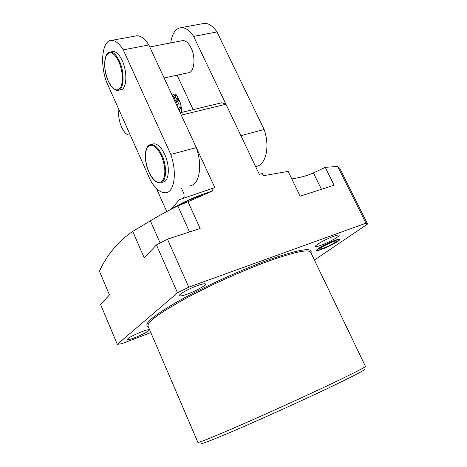 <?xml version="1.0" encoding="UTF-8"?>
<svg xmlns="http://www.w3.org/2000/svg" width="467" height="467" viewBox="0 0 467 467"><rect width="100%" height="100%" fill="white"/><g stroke="black" fill="none" stroke-linecap="round" stroke-linejoin="round"><path stroke-width="0.7" d="M178.703 205.649C185.72 201.464 193.046 198.177 200.687 195.801L201.61 195.527C193.729 197.874 186.094 201.248 178.703 205.649M321.827 249.279C318.628 250.44 316.865 250.808 316.533 250.382C315.581 249.483 327.093 243.138 334.588 240.47C337.717 239.343 339.433 238.993 339.737 239.413C340.595 240.382 329.217 246.623 321.827 249.279M291.805 178.925C300.76 177.472 307.957 175.469 313.398 172.913L325.277 167.349L334.109 185.206L300.158 196.187L288.151 171.389L263.33 175.72L262.291 173.543L259.354 174.424L225.946 104.24L181.278 115.086L214.867 187.705L211.726 188.645L212.771 190.91L187.979 201.709L200.156 228.544L167.449 239.127L188.75 287.147L365.924 223.214L337.629 166.427L325.277 167.349M333.911 236.214C326.258 238.911 314.513 245.432 315.511 246.395C315.855 246.845 317.653 246.483 320.917 245.309C328.464 242.624 340.069 236.214 339.17 235.181C338.855 234.738 337.104 235.082 333.911 236.214M197.669 285.53C189.147 288.548 178.371 294.537 179.334 295.687C179.888 296.335 182.55 295.809 187.314 294.105C195.72 291.099 206.332 285.22 205.457 284.018C204.955 283.37 202.357 283.872 197.669 285.53M364.143 369.485C365.638 369.788 353.315 376.174 327.174 388.649C301.694 400.739 266.476 416.716 240.452 427.994C213.728 439.5 200.606 444.654 201.073 443.452M327.344 385.73C352.76 373.67 365.457 367.22 365.433 366.373L310.695 252.291C308.71 248.969 294.811 251.865 268.986 260.983C243.208 270.323 209.263 285.635 184.582 299.055C159.305 313.112 147.123 322.119 148.039 326.077L197.897 442.372C198.878 442.815 213.005 437.112 240.272 425.268C266.774 413.704 301.845 397.773 327.344 385.73M141.997 331.634C133.107 335.242 128.121 337.898 127.047 339.608C127.544 340.081 130.054 339.474 134.578 337.781C143.357 334.22 148.29 331.576 149.382 329.865C148.938 329.387 146.475 329.976 141.997 331.634M337.629 166.427L339.754 168.254L367.564 224.037L365.924 223.214M187.979 201.709L177.851 206.029C172.702 208.206 159.603 215.264 150.345 220.833L132.727 231.416C118.157 241.363 107.06 254.638 99.436 271.239L109.447 294.946L100.563 304.396L117.299 344.366L177.513 292.827L156.433 244.936L167.449 239.127M171.132 209.263C183.035 201.931 196.916 195.813 212.771 190.91M188.75 287.147L177.513 292.827M117.299 344.366L121.846 343.665L150.835 332.592M367.564 224.037L314.425 260.072M132.727 231.416L144.256 257.901L156.433 244.936M211.726 188.645L179.491 199.637L170.776 209.444M182.626 198.568L184.115 196.905L184.004 193.887L181.412 188.166M220.628 103.02L221.831 102.734L225.946 104.24M175.084 93.885L176.789 95.239L178.301 98.502L176.094 101.654L176.421 102.291M176.508 104.777L177.046 103.902L177.933 104.725L177.606 107.141M173.041 97.282L173.578 96.395L174.454 97.206L174.133 99.634M118.957 109.751C118.128 115.151 118.997 120.93 121.566 127.088C124.018 132.348 126.639 135.004 129.423 135.056L130.17 134.899M175.779 103.201L177.372 100.936L179.229 100.504L180.747 103.773L180.992 107.439L179.883 109.57L179.667 111.595M172.142 95.338L173.42 94.264L174.932 95.665L176.444 98.934L174.862 101.211M177.372 100.936L178.89 104.211L179.141 107.883L178.511 109.097M178.301 98.502L176.444 98.934M176.094 101.654L175.259 102.069M118.805 90.201L120.346 89.868C126.627 90.271 127.911 72.595 122.173 60.547C119.365 54.645 116.394 51.621 113.259 51.475L112.074 51.703M164.115 77.977L188.108 72.811C194.173 72.969 196.128 58.007 191.12 48.013C188.662 43.098 185.919 40.617 182.889 40.571L181.739 40.792M161.535 182.469L162.849 182.095C169.112 182.066 170.338 166.299 164.711 154.419C161.313 147.385 157.706 143.842 153.888 143.795L152.475 144.157M202.304 23.747L204.453 23.35C208.819 23.28 212.993 26.14 216.98 31.943L264.106 129.47C270.329 146.673 265.723 165.721 255.904 166.398M106.365 81.527C99.745 63.103 102.291 40.045 111.654 40.39C115.507 40.46 119.371 43.612 123.241 49.858L170.794 154.425C177.332 172.813 174.284 192.591 165.587 192.789C160.461 192.935 155.447 188.861 150.549 180.566L106.365 81.527M170.7 42.923C172.13 33.396 175.674 28.283 181.336 27.594C185.58 27.559 189.684 30.489 193.647 36.403L240.908 135.675L264.106 129.47M216.98 31.943L193.647 36.403M193.157 109.64L177.086 75.187M135.027 36.099L136.983 35.737C140.987 35.766 144.939 38.843 148.845 44.966L123.241 49.858M148.845 44.966L196.315 147.601L170.794 154.425M196.315 147.601C202.771 165.662 199.275 185.247 190.25 185.58M334.004 240.873C322.674 244.942 310.718 253.307 322.382 248.893C333.21 245.017 345.609 236.565 334.004 240.873M323.257 246.173L332.16 241.959M322.347 246.71L333.158 241.597M332.784 241.713C323.829 244.93 314.291 251.585 323.549 248.088C332.189 244.988 342.007 238.287 332.784 241.713M313.398 172.913L321.442 189.304M148.308 326.702C142.826 324.466 152.861 315.949 178.4 301.157C203.577 286.971 241.001 269.862 269.01 259.751C299.084 249.273 313.071 246.979 310.975 252.869M177.851 206.029L189.538 231.982M150.345 220.833L160.123 242.992M178.657 100.639L177.793 99.232M176.789 95.239L174.932 95.665M180.747 103.773L178.89 104.211M180.992 107.439L179.141 107.883M179.883 109.57L178.843 109.815M181.686 112.407L181.085 107.229M109.278 52.24L110.481 52.006C113.604 52.158 116.569 55.188 119.377 61.101C125.115 73.173 123.872 90.872 117.614 90.464C114.176 90.335 111.064 87.241 108.274 81.165C102.787 69.402 103.651 51.866 110.481 52.006L113.259 51.475M118.805 61.451C114.012 52.362 109.838 50.389 106.295 55.532C103.703 62.543 104.369 71.054 108.286 81.065C112.827 89.991 116.948 92.133 120.655 87.498C123.492 80.651 122.874 71.971 118.805 61.451M149.697 144.875L151.115 144.507C154.921 144.56 158.523 148.115 161.915 155.167C167.542 167.063 166.357 182.848 160.117 182.871C155.972 182.854 152.224 179.246 148.874 172.054C143.474 160.42 144.344 144.776 151.115 144.507L153.888 143.795M161.319 155.499C156.223 145.786 151.606 143.007 147.467 147.163C144.344 153.304 144.823 161.576 148.897 171.973C153.707 181.47 158.266 184.407 162.569 180.782C165.978 174.856 165.557 166.427 161.319 155.499M316.649 249.973C316.673 250.534 318.535 250.195 322.236 248.958M320.59 247.866C319.159 248.619 326.847 243.774 332.58 241.801M332.732 241.748L335.189 240.96M322.347 248.917C330.881 245.829 340.974 239.641 339.334 239.238M221.831 102.734L180.204 112.763M177.904 99.074L178.855 100.592M156.398 188.429L166.725 211.557M175.271 93.844L173.42 94.264M181.208 106.768L181.891 112.354M149.767 46.951L182.889 40.571M204.453 23.35L181.336 27.594M136.983 35.737L111.654 40.39"/></g></svg>
